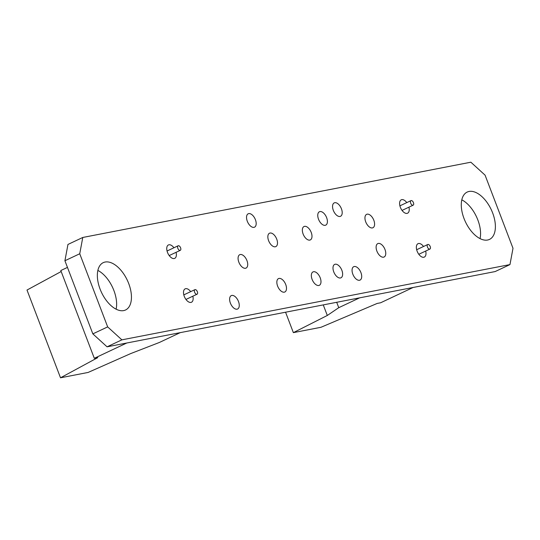<?xml version="1.0" encoding="UTF-8"?>
<svg xmlns="http://www.w3.org/2000/svg" width="540" height="540" viewBox="0 0 540 540"><rect width="100%" height="100%" fill="white"/><g stroke="black" fill="none" stroke-linecap="round" stroke-linejoin="round"><path stroke-width="0.81" d="M430.205 246.517A2.525 1.377 64.8 0 0 427.748 244.505A2.525 1.377 64.8 0 0 427.444 247.05A2.525 1.377 64.8 0 0 429.894 249.068A2.525 1.377 64.8 0 0 430.205 246.517M413.444 202.635A2.525 1.377 64.8 0 0 410.994 200.624A2.525 1.377 64.8 0 0 410.683 203.175A2.525 1.377 64.8 0 0 413.14 205.187A2.525 1.377 64.8 0 0 413.444 202.635M413.107 287.476L380.632 302.771L377.183 303.44L320.963 327.287L293.362 332.64L285.566 312.215M293.362 332.64L327.301 315.468L323.264 304.898M327.301 315.468L338.756 307.685L336.697 302.299M338.756 307.685L359.64 297.844M196.864 294.28A2.525 1.377 64.8 0 0 197.046 294.226A2.525 1.377 64.8 0 0 197.282 291.512A2.525 1.377 64.8 0 0 195.075 289.602A2.525 1.377 64.8 0 0 194.893 289.663A2.525 1.377 64.8 0 0 194.657 292.37A2.525 1.377 64.8 0 0 196.864 294.28M180.11 250.405A2.525 1.377 64.8 0 0 180.286 250.344A2.525 1.377 64.8 0 0 180.529 247.637A2.525 1.377 64.8 0 0 178.322 245.72A2.525 1.377 64.8 0 0 178.139 245.781A2.525 1.377 64.8 0 0 177.896 248.488A2.525 1.377 64.8 0 0 180.11 250.405M180.259 332.633L159.374 342.468L130.667 353.599L88.108 372.445L60.514 377.798L97.76 357.629L94.311 358.297L60.797 270.54L67.46 267.401M94.311 358.297L126.785 343.001M60.514 377.798L27 290.041L61.175 271.532M469.064 191.457A26.163 14.27 64.8 0 0 467.195 192.065A26.163 14.27 64.8 0 0 464.69 220.178A26.163 14.27 64.8 0 0 487.613 240.017A26.163 14.27 64.8 0 0 489.483 239.409A26.163 14.27 64.8 0 0 491.981 211.295A26.163 14.27 64.8 0 0 469.064 191.457M105.125 262.035A26.163 14.27 64.8 0 0 103.255 262.643A26.163 14.27 64.8 0 0 100.757 290.756A26.163 14.27 64.8 0 0 123.674 310.595A26.163 14.27 64.8 0 0 125.543 309.987A26.163 14.27 64.8 0 0 128.041 281.88A26.163 14.27 64.8 0 0 105.125 262.035M240.273 254.522A7.405 4.043 64.8 0 0 239.74 254.691A7.405 4.043 64.8 0 0 239.038 262.649A7.405 4.043 64.8 0 0 245.525 268.272A7.405 4.043 64.8 0 0 246.058 268.097A7.405 4.043 64.8 0 0 246.76 260.138A7.405 4.043 64.8 0 0 240.273 254.522M406.782 202.608A7.405 4.043 64.8 0 0 401.794 199.631A7.405 4.043 64.8 0 0 401.261 199.807A7.405 4.043 64.8 0 0 400.552 207.765A7.405 4.043 64.8 0 0 407.045 213.381A7.405 4.043 64.8 0 0 407.572 213.212A7.405 4.043 64.8 0 0 408.929 207.171M423.536 246.49A7.405 4.043 64.8 0 0 418.547 243.513A7.405 4.043 64.8 0 0 418.014 243.689A7.405 4.043 64.8 0 0 417.312 251.647A7.405 4.043 64.8 0 0 423.799 257.263A7.405 4.043 64.8 0 0 424.332 257.087A7.405 4.043 64.8 0 0 425.682 251.053M354.254 266.517A7.405 4.043 64.8 0 0 353.72 266.693A7.405 4.043 64.8 0 0 353.018 274.651A7.405 4.043 64.8 0 0 359.505 280.267A7.405 4.043 64.8 0 0 360.038 280.098A7.405 4.043 64.8 0 0 360.74 272.14A7.405 4.043 64.8 0 0 354.254 266.517M378.317 243.432A7.405 4.043 64.8 0 0 377.784 243.607A7.405 4.043 64.8 0 0 377.075 251.566A7.405 4.043 64.8 0 0 383.569 257.182A7.405 4.043 64.8 0 0 384.095 257.006A7.405 4.043 64.8 0 0 384.804 249.048A7.405 4.043 64.8 0 0 378.317 243.432M367.146 214.178A7.405 4.043 64.8 0 0 366.613 214.353A7.405 4.043 64.8 0 0 365.904 222.311A7.405 4.043 64.8 0 0 372.398 227.927A7.405 4.043 64.8 0 0 372.924 227.752A7.405 4.043 64.8 0 0 373.633 219.794A7.405 4.043 64.8 0 0 367.146 214.178M334.753 202.709A7.405 4.043 64.8 0 0 334.226 202.878A7.405 4.043 64.8 0 0 333.518 210.836A7.405 4.043 64.8 0 0 340.004 216.459A7.405 4.043 64.8 0 0 340.538 216.284A7.405 4.043 64.8 0 0 341.246 208.325A7.405 4.043 64.8 0 0 334.753 202.709M319.957 211.572A7.405 4.043 64.8 0 0 319.424 211.748A7.405 4.043 64.8 0 0 318.715 219.706A7.405 4.043 64.8 0 0 325.208 225.322A7.405 4.043 64.8 0 0 325.735 225.146A7.405 4.043 64.8 0 0 326.444 217.188A7.405 4.043 64.8 0 0 319.957 211.572M335.192 264.222A7.405 4.043 64.8 0 0 334.658 264.391A7.405 4.043 64.8 0 0 333.95 272.349A7.405 4.043 64.8 0 0 340.443 277.972A7.405 4.043 64.8 0 0 340.97 277.796A7.405 4.043 64.8 0 0 341.678 269.838A7.405 4.043 64.8 0 0 335.192 264.222M304.547 226.348A7.405 4.043 64.8 0 0 304.013 226.523A7.405 4.043 64.8 0 0 303.305 234.482A7.405 4.043 64.8 0 0 309.791 240.097A7.405 4.043 64.8 0 0 310.325 239.922A7.405 4.043 64.8 0 0 311.033 231.964A7.405 4.043 64.8 0 0 304.547 226.348M313.538 271.735A7.405 4.043 64.8 0 0 313.004 271.904A7.405 4.043 64.8 0 0 312.302 279.862A7.405 4.043 64.8 0 0 318.789 285.485A7.405 4.043 64.8 0 0 319.322 285.309A7.405 4.043 64.8 0 0 320.024 277.351A7.405 4.043 64.8 0 0 313.538 271.735M279.045 278.424A7.405 4.043 64.8 0 0 278.512 278.593A7.405 4.043 64.8 0 0 277.803 286.551A7.405 4.043 64.8 0 0 284.29 292.174A7.405 4.043 64.8 0 0 284.823 291.998A7.405 4.043 64.8 0 0 285.532 284.04A7.405 4.043 64.8 0 0 279.045 278.424M270.047 233.037A7.405 4.043 64.8 0 0 269.514 233.213A7.405 4.043 64.8 0 0 268.812 241.171A7.405 4.043 64.8 0 0 275.299 246.787A7.405 4.043 64.8 0 0 275.832 246.611A7.405 4.043 64.8 0 0 276.534 238.653A7.405 4.043 64.8 0 0 270.047 233.037M248.731 213.604A7.405 4.043 64.8 0 0 248.204 213.779A7.405 4.043 64.8 0 0 247.496 221.738A7.405 4.043 64.8 0 0 253.982 227.353A7.405 4.043 64.8 0 0 254.516 227.185A7.405 4.043 64.8 0 0 255.224 219.226A7.405 4.043 64.8 0 0 248.731 213.604M231.815 295.434A7.405 4.043 64.8 0 0 231.282 295.61A7.405 4.043 64.8 0 0 230.573 303.568A7.405 4.043 64.8 0 0 237.067 309.184A7.405 4.043 64.8 0 0 237.593 309.015A7.405 4.043 64.8 0 0 238.302 301.057A7.405 4.043 64.8 0 0 231.815 295.434M173.927 247.766A7.405 4.043 64.8 0 0 168.939 244.789A7.405 4.043 64.8 0 0 168.406 244.964A7.405 4.043 64.8 0 0 167.704 252.923A7.405 4.043 64.8 0 0 174.191 258.538A7.405 4.043 64.8 0 0 174.724 258.37A7.405 4.043 64.8 0 0 176.074 252.329M190.681 291.647A7.405 4.043 64.8 0 0 185.693 288.671A7.405 4.043 64.8 0 0 185.166 288.846A7.405 4.043 64.8 0 0 184.457 296.804A7.405 4.043 64.8 0 0 190.944 302.42A7.405 4.043 64.8 0 0 191.477 302.245A7.405 4.043 64.8 0 0 192.834 296.21M82.775 237.465L67.959 244.445L64.915 260.739L92.846 333.875L107.055 346.829L495.139 271.566L509.963 264.587L513 248.292L485.075 175.156L470.867 162.203L82.775 237.465L79.738 253.76L64.915 260.739M79.738 253.76L107.663 326.896L92.846 333.875M107.663 326.896L121.871 339.849L107.055 346.829M121.871 339.849L509.963 264.587M480.053 238.606A26.163 14.27 64.8 0 0 461.801 199.847M116.114 309.191A26.163 14.27 64.8 0 0 97.862 270.425M427.748 244.505L416.664 249.723M410.994 200.624L399.904 205.841M413.14 205.187L402.057 210.404M429.894 249.068L418.811 254.286M197.046 294.226L185.956 299.444M180.286 250.344L169.202 255.562M178.139 245.781L167.056 250.999M194.893 289.663L183.809 294.881"/></g></svg>
